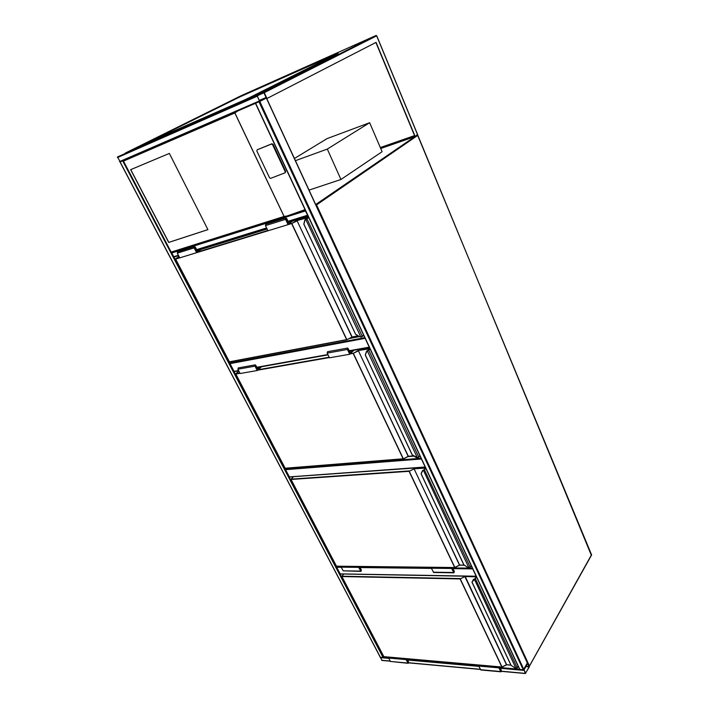 <?xml version="1.0" encoding="UTF-8"?>
<svg xmlns="http://www.w3.org/2000/svg" width="709" height="709" viewBox="0 0 709 709"><rect width="100%" height="100%" fill="white"/><g stroke="black" fill="none" stroke-linecap="round" stroke-linejoin="round"><path stroke-width="1.06" d="M309.027 190.109L340.949 179.492L382.098 151.717L369.655 122.71L327.115 138.592L294.421 158.488L327.115 138.592M295.431 160.668L327.31 149.076L340.949 179.492M327.31 149.076L369.655 122.71M365.117 338.335L230.035 363.646L231.976 361.475M238.72 370.798L234.067 371.356L238.587 370.541M230.035 363.646L234.067 371.356M421.43 458.98L285.576 469.668L286.409 468.241M289.768 476.865L425.17 467.001M285.576 469.668L289.29 476.749M341.313 567.324L336.722 567.271L337.067 566.278M340.577 573.873L476.147 576.222M336.722 567.271L340.143 573.811M525.325 673.39L529.242 667.072L527.673 663.207L523.951 669.659L525.325 673.39L501.414 671.21M382.054 660.318L380.219 657.137M524.057 669.899L525.582 673.178L529.136 666.841L527.682 663.527L524.057 669.899M125.945 159.011L128.746 157.797M125.75 159.1L128.949 157.717M120.113 161.944L380.263 657.013M380.414 657.296L388.931 657.722M384.048 656.729L383.675 657.252L173.971 257.083M259.769 101.458L120.167 161.9L117.534 156.919L263.659 92.232L257.048 95.564L259.804 101.449L266.371 98.072L263.659 92.232M259.388 100.935L266.194 97.718L263.828 92.595L257.234 95.928L259.388 100.935M255.843 103.168L259.538 101.564M255.577 103.275L266.433 98.019M527.336 662.968L523.331 669.978L259.007 101.821M519.715 669.287L523.331 669.978M173.927 257.092L178.606 255.648L173.927 257.092L171.516 252.404L286.214 216.263M305.375 210.316L305.393 210.963L171.418 253.086M288.235 221.713L307.848 215.651L305.393 210.963M126.698 158.843L123.269 160.73L171.312 252.404L286.507 216.183M130.633 169.664L168.707 242.434L207.923 229.636L169.354 153.419L130.633 169.664M257.137 149.9L256.844 151.017L269.553 177.808L270.625 178.367L285.009 172.828L285.248 171.764L272.557 144.609L271.458 144.051L257.456 149.705M257.615 149.608L271.928 143.759L273.027 144.317L285.709 171.454L285.16 172.712M171.259 252.049L284.052 216.458L287.092 215.997L305.056 209.634M284.052 216.458L234.83 112.979L237.666 111.029L257.961 102.052M130.731 169.619L168.795 242.381L207.914 229.61M125.076 153.224L263.961 92.055L125.28 153.091L241.113 95.715L376.027 35.494L263.961 92.055L266.992 98.48L376.08 42.363L415.173 136.545L380.733 148.518M266.992 98.48L266.487 97.948M375.876 42.46L414.871 136.376L380.627 148.287M415.173 136.545L417.486 134.48M336.784 54.194L252.918 96.371M414.552 135.614L380.316 147.552M334.613 54.744L333.452 55.293L334.613 54.744M284.983 76.864L283.857 77.405L284.983 76.864M239.58 97.106L238.472 97.629L239.58 97.106M150.999 141.047L149.723 141.658L150.999 141.047M197.058 120.734L195.755 121.363L197.058 120.734M247.884 98.321L246.546 98.968L247.884 98.321M149.652 141.543L239.305 97.168L338.166 53.148L247.166 98.781L149.652 141.543M337.714 53.388L335.587 54.433M247.166 98.781L253.14 95.91M337.83 53.645L338.166 53.148M247.299 99.065L147.312 142.801M146.701 143.05L147.437 143.05M358.825 336.323L350.769 337.856M179.076 256.596L178.588 255.657M178.863 256.729L178.34 255.727M363.912 335.756L362.973 335.933M359.312 336.624L349.44 338.503M308.725 217.512L304.941 220.322L303.895 224.195M355.519 334.054L303.824 224.026L304.835 220.215M305.792 218.895L308.575 217.176L305.721 219.294L360.828 337.014L361.377 337.067L359.428 336.598L355.581 334.178L359.436 336.704L355.59 334.285M289.077 223.947L291.789 223.459L346.887 339.726L352.01 337.254L346.896 339.717M306.084 219.143L305.544 219.037M197.572 250.321L201.338 249.151L196.615 252.688L194.142 247.893L194.372 246.635L195.338 247.131L196.942 250.242L197.749 249.719M196.615 252.688L179.758 257.863L177.303 253.157L177.667 251.881M201.338 249.151L196.685 252.165L194.532 247.016L196.872 250.773L196.092 251.013M196.872 250.773L199.176 249.284M287.535 222.786L290.557 221.004M288.988 222.085L292.693 220.933L288.138 224.071L285.931 218.39L288.306 222.555M292.693 220.933L288.076 224.638L285.559 219.338L285.762 217.973L286.728 218.54L288.368 221.988L289.157 221.438M265.795 224.239L265.458 225.613L267.975 230.797L288.076 224.638M238.703 371.339L238.463 370.878M414.038 456.109L408.012 456.596M370.116 349.041L366.562 351.815L365.321 355.032M412.186 454.699L365.295 354.854L366.438 351.646M367.501 350.574L369.947 348.686L367.377 350.999L417.371 457.784L417.885 457.819L412.151 454.841L365.303 355.103M412.31 454.894L415.97 457.367M350.601 353.445L353.339 353.304L403.377 458.883L408.446 456.383M417.734 457.722L418.744 457.128L368.795 350.281L366.447 351.567L366.872 350.92M261.577 366.748L257.261 370.515L255.001 366.136L255.302 364.834L257.535 368.095L258.493 367.297M257.261 370.515L240.138 373.528L237.896 369.221L238.339 367.918M261.098 366.828L257.323 370.001L255.4 365.197L257.473 368.618L256.676 368.76M257.473 368.618L259.202 367.173M349.129 352.338L351.575 350.663M353.428 350.326L349.767 353.694L347.818 348.447L349.9 352.196M353.888 350.246L349.723 354.252L347.437 349.457L347.711 348.048L349.954 351.637L350.875 350.787M327.602 351.699L327.186 353.109L329.463 357.815L349.723 354.252M425.834 468.41L422.475 471.13L421.102 473.789M463.819 564.639L421.199 473.896L422.351 470.9M463.775 564.754L421.093 473.878M469.278 567.838L471.263 565.747M423.672 470.404L423.326 470.102L424.354 469.597L423.69 470.014M469.234 567.767L470.182 567.165L468.977 567.891L467.523 567.262L468.755 567.785M463.925 564.843L467.523 567.262M293.517 476.67L291.089 479.133L409.093 470.936L454.894 567.554L459.707 565.135M468.871 567.803L423.317 470.12L422.555 470.554L423.379 470.067L422.529 470.599M423.486 470.067L424.204 469.73M451.988 568.671L452.767 568.68L453.556 567.563M452.608 567.554L451.917 568.529L453.689 572.252L454.15 571.596L452.767 568.68M452.253 567.554L451.606 568.467L453.982 572.819L454.318 571.348L453.078 568.742L453.911 567.572M431.994 567.324L431.329 568.228L451.606 568.467M431.329 568.228L433.713 572.509L453.857 572.819M359.277 566.518L358.586 567.368L360.978 571.401L361.36 570.036L360.119 567.625L360.996 566.544M358.586 567.368L341.224 567.165L343.138 570.834L360.854 571.392M341.924 566.331L341.224 567.165M359.649 566.526L358.914 567.422L360.961 571.037L361.173 570.266L359.791 567.572L358.984 567.554M359.791 567.572L360.624 566.535M476.616 577.223L471.964 582.08M511.056 665.228L472.079 582.222L473.328 579.607L474.587 578.996L473.382 579.528M511.029 665.343L471.964 582.186M516.152 668.463L518.19 666.3M516.072 668.525L517.251 667.94L518.155 666.23M511.154 665.45L515.992 668.445L474.294 579.04M343.732 574.033L341.933 576.222L460.106 578.562L502.043 667.036L506.651 664.732M499.163 667.843L499.907 667.913L500.465 666.974M499.721 666.903L499.154 667.869L500.776 671.281L501.183 670.581L499.907 667.913M499.437 666.877L498.861 667.851L500.988 671.813L501.334 670.324L500.199 667.931L500.74 666.992M479.275 665.104L478.69 666.061L498.861 667.851M478.69 666.061L480.817 669.97L500.882 671.804M406.682 658.723L406.062 659.609L408.207 663.305L408.597 661.931L407.453 659.698L408.047 658.838M406.062 659.609L388.683 658.067L390.446 661.453L408.1 663.296M389.303 657.19L388.683 658.067M406.975 658.741L406.363 659.627L408.216 662.959L408.437 662.171L407.152 659.68L406.372 659.609M407.152 659.68L407.755 658.812M315.7 204.538L414.774 136.686M591.403 555.404L417.84 135.339L316.56 204.883L529.455 665.999L591.492 554.81M315.992 205.176L316.56 204.883L315.753 204.662M349.652 350.999L369.389 347.472L349.634 350.964M328.019 354.828L257.216 367.492M230.115 362.973L364.798 337.652M257.083 367.235L327.886 354.553M349.502 350.689L369.238 347.153M285.647 468.995L421.093 458.262M336.775 566.615L341.641 566.668M360.713 566.89L431.719 567.696M453.645 567.944L472.389 568.157M472.735 568.902L453.131 568.662M431.418 568.405L360.172 567.554M381.664 660.283L390.242 661.072M408.668 662.747L480.25 669.278M380.254 657.597L388.833 658.369M407.631 660.035L478.841 666.38M500.368 668.295L523.924 670.395M407.675 659.379L478.921 665.68M500.403 667.577L519.582 669.278M525.936 666.566L529.136 666.841M526.078 666.309L529.144 666.566M122.675 160.846L383.117 657.535M256.968 96.335L117.437 157.593M117.534 156.919L257.048 95.564L117.543 156.911M259.157 101.05L119.537 161.59M264.067 92.746L259.946 94.563M266.229 97.425L259.184 100.483M266.194 97.718L259.29 100.713L266.194 97.718M523.951 669.659L259.804 101.449M519.945 669.677L255.63 103.284M527.514 663.34L266.362 98.081M305.34 210.245L287.402 215.891M307.414 215.288L288.04 221.297M266.584 227.943L196.623 249.621M178.411 255.267L173.377 256.826M266.788 228.351L196.818 250.002L266.788 228.36M234.83 112.979L123.579 161.067M234.856 112.864L284.149 216.52M285.248 171.764L285.709 171.454M272.557 144.609L273.027 144.317M271.458 144.051L271.928 143.759M264.289 92.64L376.647 35.831L417.636 134.852M376.639 35.813L376.027 35.494L263.961 92.055M179.758 257.846L175.628 259.113L229.415 361.803L346.63 339.611L291.603 223.539L288.111 224.611M267.967 230.788L196.65 252.67M346.852 339.753L351.939 337.067L297.151 220.898L291.603 223.539L297 220.605L352.125 336.997L358.098 335.862M308.034 217.539L297 220.605M361.209 336.935L363.62 335.118M306.784 218.407L362.281 336.341L361.377 337.067L363.69 335.277L362.299 336.518M308.193 216.36L292.764 221.084M267.116 229.034L201.418 249.32L267.116 229.034M175.593 258.9L179.093 256.578L175.672 258.776L179.607 257.562M197.634 252.032L267.816 230.478M297.39 220.446L308.504 217.025M358.293 335.986L352.346 337.138L358.311 335.995M346.754 339.744L229.636 361.918L346.807 339.753M304.87 220.065L305.739 218.921L304.87 220.065M194.142 247.893L177.303 253.157M195.081 247.29L194.328 247.53M285.736 218.948L286.48 218.709M265.458 225.613L285.559 219.338M240.023 373.288L235.822 374.033L285.16 468.224L403.129 458.785L353.153 353.366L350.104 353.897M329.339 357.558L257.659 370.187M403.368 458.856L408.18 456.339L358.426 350.831L353.153 353.366L358.267 350.521L408.366 456.277L413.639 455.852M369.797 348.775L358.267 350.521M419.976 455.86L417.885 457.819L419.914 455.745M235.796 373.944L238.915 371.17L235.858 373.687L239.864 372.987M258.165 369.752L329.18 357.23M358.648 350.388L369.814 348.403M419.95 455.816L418.762 457.208M413.764 455.931L408.535 456.392L413.817 455.967M403.191 458.874L285.337 468.33L403.261 458.909M417.397 457.837L416.502 457.571M368.334 350.175L369.921 348.695M255.001 366.136L237.896 369.221M255.843 365.436L255.16 365.56M347.587 348.837L348.252 348.713M327.186 353.109L347.437 349.457M425.56 468.055L414.278 468.809L409.066 471.308L414.091 468.871L459.485 565.117L454.664 567.484L409.066 471.308L291.053 479.461L336.474 566.181L454.877 567.519M413.932 468.552L459.662 565.073L464.227 565.117M424.23 469.65L425.657 468.037L424.337 469.597L470.182 567.165L471.219 565.658M414.304 468.445L425.471 467.648M471.228 565.676L470.191 567.182M464.28 565.153L459.795 565.17L464.368 565.215M454.682 567.519L336.695 566.216L454.761 567.581L459.512 565.206M467.532 567.271L463.801 564.789M424.23 469.642L425.604 468.073M453.37 571.587L454.15 571.596M433.243 572.19L453.512 572.491M360.5 571.091L343.138 570.834M361.173 570.266L360.367 570.249M476.333 576.834L465.069 576.532L460.088 578.934L464.882 576.577L506.465 664.741L501.857 667.027L460.088 578.934L341.906 576.55L383.861 656.649L502.043 667.036M465.06 576.204L506.643 664.705L510.897 665.069M516.347 668.436L517.242 667.834L475.287 578.535L476.439 576.834L475.287 578.535M476.395 576.745L475.136 578.686M475.269 578.535L473.408 579.483M500.412 670.51L501.183 670.581M480.454 669.695L500.625 671.538M407.835 663.048L390.446 661.453M408.437 662.171L407.631 662.091M529.286 666.416L591.625 554.943L417.495 134.958M234.502 371.587L238.738 370.825M257.234 367.519L328.037 354.863M289.635 476.944L425.285 467.24M340.417 573.98L476.235 576.408M381.876 660.433L390.313 661.205M408.632 662.871L480.321 669.42M501.387 671.343L525.466 673.541M120.007 161.989L380.237 657.172M519.679 669.482L255.453 103.354M527.558 663.145L266.487 98.01M307.866 215.651L288.244 221.722M257.119 149.909L257.597 149.617M123.322 160.846L171.268 252.315M237.559 111.083L123.348 160.526M376.054 35.485L376.727 35.787L417.69 134.745M252.776 96.061L335.614 54.425M303.842 224.239L304.817 220.144M303.851 224.257L355.572 334.276M175.566 259.122L229.344 361.785M306.058 218.771L308.566 217.167M267.107 229.007L201.4 249.284M194.372 246.635L177.534 251.917M265.671 224.274L285.762 217.973M417.468 457.899L415.979 457.376M235.76 374.024L285.08 468.188M403.297 458.9L408.242 456.481M365.295 354.854L366.438 351.602M255.302 364.834L238.197 367.936M327.461 351.726L347.711 348.048M290.982 479.452L336.394 566.136M290.974 479.426L293.482 476.67M421.093 473.621L422.351 470.882M516.046 668.516L511.047 665.396M383.968 656.72L501.928 667.098M343.679 574.033L341.818 576.497L383.773 656.587M501.954 667.098L506.713 664.785M506.74 664.785L510.932 665.139"/></g></svg>
